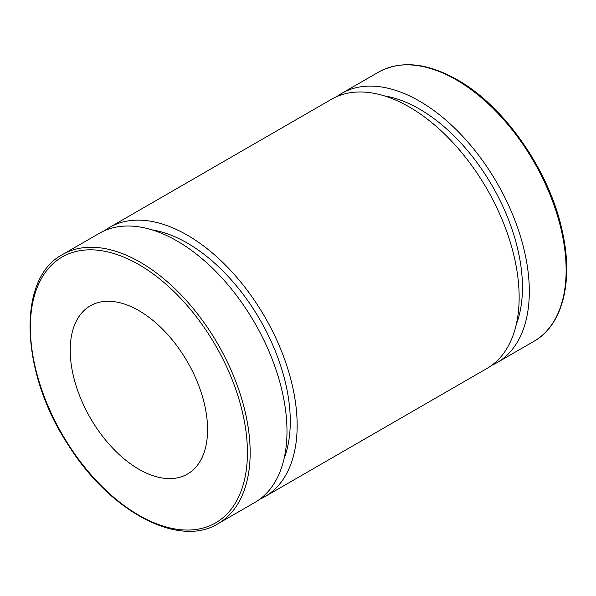<?xml version="1.0" encoding="UTF-8"?>
<svg xmlns="http://www.w3.org/2000/svg" width="596" height="596" viewBox="0 0 596 596"><rect width="100%" height="100%" fill="white"/><g stroke="black" fill="none" stroke-linecap="round" stroke-linejoin="round"><path stroke-width="0.89" d="M217.98 523.742L254.797 502.488A155.422 89.735 -120 0 0 254.797 323.025A155.422 89.735 -120 0 0 99.376 233.289L62.558 254.544C16.211 278.578 20.316 374.065 69.427 446.762C110.908 512.12 179.009 548.037 217.98 523.742A155.422 89.735 -120 0 0 241.805 399.201A155.422 89.735 -120 0 0 140.269 262.24A155.422 89.735 -120 0 0 62.558 254.544M70.209 350.277A97.141 56.084 -120 0 0 112.607 448.036A97.141 56.084 -120 0 0 187.464 474.058A97.141 56.084 -120 0 0 187.464 361.899A97.141 56.084 -120 0 0 90.324 305.815A97.141 56.084 -120 0 0 70.209 350.277M491.879 365.229A155.422 89.735 -120 0 0 497.131 362.577A155.422 89.735 -120 0 0 497.131 183.114A155.422 89.735 -120 0 0 341.709 93.378A155.422 89.735 -120 0 0 336.792 96.604M516.285 324.433A145.707 84.125 -120 0 0 492.274 185.915A145.707 84.125 -120 0 0 384.323 95.859M259.714 499.262A155.422 89.735 -120 0 0 264.959 496.617L486.962 368.447A155.422 89.735 -120 0 0 486.962 188.984A155.422 89.735 -120 0 0 331.54 99.249L109.537 227.419A155.422 89.735 -120 0 0 104.628 230.637M264.959 496.617A155.422 89.735 -120 0 0 264.967 317.154A155.422 89.735 -120 0 0 109.537 227.419M284.121 458.473A145.707 84.125 -120 0 0 260.109 319.955A145.707 84.125 -120 0 0 152.151 229.9M138.898 264.617A153.477 88.61 60 0 1 232.88 506.861A153.477 88.61 60 0 1 44.909 398.329A153.477 88.61 60 0 1 138.898 264.617M456.231 79.819A155.422 89.735 60 0 1 557.767 216.78A155.422 89.735 60 0 1 533.942 341.322C562.549 325.349 573.598 281.759 562.453 231.986C550.034 171.76 504.916 106.416 457.207 79.722C426.922 62.692 400.698 60.151 378.52 72.123A155.422 89.735 60 0 1 456.231 79.819M378.52 72.123L341.709 93.378M533.942 341.322L497.131 362.577"/></g></svg>
